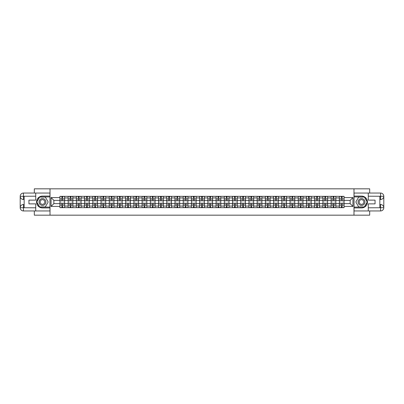 <?xml version="1.0" encoding="UTF-8"?>
<svg xmlns="http://www.w3.org/2000/svg" width="404" height="404" viewBox="0 0 404 404"><rect width="100%" height="100%" fill="white"/><g stroke="black" fill="none" stroke-linecap="round" stroke-linejoin="round"><path stroke-width="0.61" d="M34.32 210.954L34.32 215.17L369.68 215.17L369.68 210.954M369.68 193.046L369.68 188.83L34.32 188.83L34.32 193.046M68.14 207.661L68.14 197.945L64.66 197.945L64.66 207.661M64.66 197.945L64.66 196.339M68.14 197.945L68.14 196.339M72.882 196.339L72.882 207.661M76.356 207.661L76.356 196.339M81.098 196.339L81.098 207.661M84.577 207.661L84.577 196.339M89.314 196.339L89.314 207.661M92.794 207.661L92.794 196.339M97.536 196.339L97.536 207.661M101.01 207.661L101.01 196.339M105.752 196.339L105.752 207.661M109.232 207.661L109.232 196.339M113.973 196.339L113.973 207.661M117.448 207.661L117.448 196.339M122.19 196.339L122.19 207.661M125.664 207.661L125.664 196.339M130.406 196.339L130.406 207.661M133.886 207.661L133.886 196.339M138.628 196.339L138.628 207.661M142.102 207.661L142.102 196.339M146.844 196.339L146.844 207.661M150.318 207.661L150.318 196.339M155.06 196.339L155.06 207.661M158.54 207.661L158.54 196.339M163.282 196.339L163.282 207.661M166.756 207.661L166.756 196.339M171.498 196.339L171.498 207.661M174.977 207.661L174.977 196.339M179.714 196.339L179.714 207.661M183.194 207.661L183.194 196.339M187.936 196.339L187.936 207.661M191.41 207.661L191.41 196.339M196.152 196.339L196.152 207.661M199.632 207.661L199.632 196.339M204.368 196.339L204.368 207.661M207.848 207.661L207.848 196.339M212.59 196.339L212.59 207.661M216.064 207.661L216.064 196.339M220.806 196.339L220.806 207.661M224.286 207.661L224.286 196.339M229.023 196.339L229.023 207.661M232.502 207.661L232.502 196.339M237.244 196.339L237.244 207.661M240.718 207.661L240.718 196.339M245.46 196.339L245.46 207.661M248.94 207.661L248.94 196.339M253.682 196.339L253.682 207.661M257.156 207.661L257.156 196.339M261.898 196.339L261.898 207.661M265.372 207.661L265.372 196.339M270.114 196.339L270.114 207.661M273.594 207.661L273.594 196.339M278.336 196.339L278.336 207.661M281.81 207.661L281.81 196.339M286.552 196.339L286.552 207.661M290.027 207.661L290.027 196.339M294.769 196.339L294.769 207.661M298.248 207.661L298.248 196.339M302.99 196.339L302.99 207.661M306.464 207.661L306.464 196.339M311.206 196.339L311.206 207.661M314.686 207.661L314.686 196.339M319.423 196.339L319.423 207.661M322.902 207.661L322.902 196.339M327.644 196.339L327.644 207.661M331.118 207.661L331.118 196.339M335.86 196.339L335.86 207.661M339.34 207.661L339.34 196.339M339.34 203.631L335.86 203.631M331.118 203.631L327.644 203.631M322.902 203.631L319.423 203.631M314.686 203.631L311.206 203.631M306.464 203.631L302.99 203.631M298.248 203.631L294.769 203.631M290.027 203.631L286.552 203.631M281.81 203.631L278.336 203.631M273.594 203.631L270.114 203.631M265.372 203.631L261.898 203.631M257.156 203.631L253.682 203.631M248.94 203.631L245.46 203.631M240.718 203.631L237.244 203.631M232.502 203.631L229.023 203.631M224.286 203.631L220.806 203.631M216.064 203.631L212.59 203.631M207.848 203.631L204.368 203.631M199.632 203.631L196.152 203.631M191.41 203.631L187.936 203.631M183.194 203.631L179.714 203.631M174.977 203.631L171.498 203.631M166.756 203.631L163.282 203.631M158.54 203.631L155.06 203.631M150.318 203.631L146.844 203.631M142.102 203.631L138.628 203.631M133.886 203.631L130.406 203.631M125.664 203.631L122.19 203.631M117.448 203.631L113.973 203.631M109.232 203.631L105.752 203.631M101.01 203.631L97.536 203.631M92.794 203.631L89.314 203.631M84.577 203.631L81.098 203.631M76.356 203.631L72.882 203.631M68.14 203.631L64.66 203.631M339.34 200.369L335.86 200.369M331.118 200.369L327.644 200.369M322.902 200.369L319.423 200.369M314.686 200.369L311.206 200.369M306.464 200.369L302.99 200.369M298.248 200.369L294.769 200.369M290.027 200.369L286.552 200.369M281.81 200.369L278.336 200.369M273.594 200.369L270.114 200.369M265.372 200.369L261.898 200.369M257.156 200.369L253.682 200.369M248.94 200.369L245.46 200.369M240.718 200.369L237.244 200.369M232.502 200.369L229.023 200.369M224.286 200.369L220.806 200.369M216.064 200.369L212.59 200.369M207.848 200.369L204.368 200.369M199.632 200.369L196.152 200.369M191.41 200.369L187.936 200.369M183.194 200.369L179.714 200.369M174.977 200.369L171.498 200.369M166.756 200.369L163.282 200.369M158.54 200.369L155.06 200.369M150.318 200.369L146.844 200.369M142.102 200.369L138.628 200.369M133.886 200.369L130.406 200.369M125.664 200.369L122.19 200.369M117.448 200.369L113.973 200.369M109.232 200.369L105.752 200.369M101.01 200.369L97.536 200.369M92.794 200.369L89.314 200.369M84.577 200.369L81.098 200.369M76.356 200.369L72.882 200.369M68.14 200.369L64.66 200.369M53.863 203.631L59.923 203.631L59.923 200.369L53.863 200.369L53.863 203.631L51.071 206.424L51.071 197.576L59.923 197.576L59.923 200.369M344.077 200.369L344.077 203.631L350.137 203.631L350.137 200.369L344.077 200.369L344.077 196.339L59.923 196.339L59.923 197.576M344.077 197.576L352.929 197.576L352.929 206.424L344.077 206.424L344.077 203.631M59.923 203.631L59.923 207.661L344.077 207.661L344.077 206.424M59.923 206.424L51.071 206.424M353.985 215.17L353.985 188.83M50.015 215.17L50.015 188.83M62.741 206.873L61.842 206.873M61.842 197.127L62.741 197.127M70.958 206.873L70.064 206.873M70.064 197.127L70.958 197.127M79.174 206.873L78.28 206.873M78.28 197.127L79.174 197.127M87.395 206.873L86.496 206.873M86.496 197.127L87.395 197.127M95.612 206.873L94.718 206.873M94.718 197.127L95.612 197.127M103.828 206.873L102.934 206.873M102.934 197.127L103.828 197.127M112.049 206.873L111.15 206.873M111.15 197.127L112.049 197.127M120.266 206.873L119.372 206.873M119.372 197.127L120.266 197.127M128.482 206.873L127.588 206.873M127.588 197.127L128.482 197.127M136.703 206.873L135.805 206.873M135.805 197.127L136.703 197.127M144.92 206.873L144.026 206.873M144.026 197.127L144.92 197.127M153.141 206.873L152.242 206.873M152.242 197.127L153.141 197.127M161.358 206.873L160.464 206.873M160.464 197.127L161.358 197.127M169.574 206.873L168.68 206.873M168.68 197.127L169.574 197.127M177.795 206.873L176.896 206.873M176.896 197.127L177.795 197.127M186.012 206.873L185.118 206.873M185.118 197.127L186.012 197.127M194.228 206.873L193.334 206.873M193.334 197.127L194.228 197.127M202.449 206.873L201.551 206.873M201.551 197.127L202.449 197.127M210.666 206.873L209.772 206.873M209.772 197.127L210.666 197.127M218.882 206.873L217.988 206.873M217.988 197.127L218.882 197.127M227.104 206.873L226.205 206.873M226.205 197.127L227.104 197.127M235.32 206.873L234.426 206.873M234.426 197.127L235.32 197.127M243.536 206.873L242.642 206.873M242.642 197.127L243.536 197.127M251.758 206.873L250.859 206.873M250.859 197.127L251.758 197.127M259.974 206.873L259.08 206.873M259.08 197.127L259.974 197.127M268.195 206.873L267.296 206.873M267.296 197.127L268.195 197.127M276.412 206.873L275.518 206.873M275.518 197.127L276.412 197.127M284.628 206.873L283.734 206.873M283.734 197.127L284.628 197.127M292.849 206.873L291.951 206.873M291.951 197.127L292.849 197.127M301.066 206.873L300.172 206.873M300.172 197.127L301.066 197.127M309.282 206.873L308.388 206.873M308.388 197.127L309.282 197.127M317.504 206.873L316.605 206.873M316.605 197.127L317.504 197.127M325.72 206.873L324.826 206.873M324.826 197.127L325.72 197.127M333.936 206.873L333.042 206.873M333.042 197.127L333.936 197.127M342.158 206.873L341.259 206.873M341.259 197.127L342.158 197.127M51.071 197.576L53.863 200.369M350.137 203.631L352.929 206.424M350.137 200.369L352.929 197.576M62.741 200.869L62.741 196.389L64.635 196.389L64.635 200.869L62.741 200.869M61.842 197.076L62.741 197.076M61.842 196.389L59.949 196.389L59.949 200.869L61.842 200.869L61.842 196.389L62.741 196.389M61.842 203.131L61.842 207.611L59.949 207.611L59.949 203.131L61.842 203.131M62.741 206.924L61.842 206.924M62.741 207.611L64.635 207.611L64.635 203.131L62.741 203.131L62.741 207.611L61.842 207.611M70.958 200.869L70.958 196.389L72.856 196.389L72.856 200.869L70.958 200.869M70.064 197.076L70.958 197.076M70.064 196.389L68.165 196.389L68.165 200.869L70.064 200.869L70.064 196.389L70.958 196.389M79.174 200.869L79.174 196.389L81.073 196.389L81.073 200.869L79.174 200.869M78.28 197.076L79.174 197.076M78.28 196.389L76.381 196.389L76.381 200.869L78.28 200.869L78.28 196.389L79.174 196.389M24.149 199.495L23.442 199.495A3.242 3.242 0 0 1 20.2 196.283A3.242 3.242 0 0 1 23.442 193.046L49.965 193.046L49.965 196.071L42.486 196.071A5.929 5.929 0 0 0 36.557 202A5.929 5.929 0 0 0 42.486 207.929L49.965 207.929L49.965 210.954L23.442 210.954A3.242 3.242 0 0 1 20.2 207.717A3.242 3.242 0 0 1 23.442 204.505L24.149 204.505M49.965 207.929L49.965 196.071M35.739 193.046L35.739 200.132L28.947 200.132L28.947 203.868L35.739 203.868L35.739 210.954M23.442 199.495A3.242 3.242 0 0 1 20.2 196.283L23.442 196.339L23.442 199.495A3.242 3.242 0 0 1 20.2 196.283L20.2 207.717L35.739 207.792M23.442 207.792L23.442 210.954A3.242 3.242 0 0 1 20.2 207.717A3.242 3.242 0 0 1 23.442 204.505L23.442 207.661L24.149 207.661L24.149 196.339L23.442 196.339M49.965 196.915L39.547 196.915L36.612 202L39.547 207.085L49.965 207.085M379.851 204.505L380.558 204.505A3.242 3.242 0 0 1 383.8 207.717A3.242 3.242 0 0 1 380.558 210.954L354.035 210.954L354.035 207.929L361.514 207.929A5.929 5.929 0 0 0 367.443 202A5.929 5.929 0 0 0 361.514 196.071L354.035 196.071L354.035 193.046L380.558 193.046A3.242 3.242 0 0 1 383.8 196.283A3.242 3.242 0 0 1 380.558 199.495L379.851 199.495M354.035 196.071L354.035 207.929M368.261 210.954L368.261 203.868L375.053 203.868L375.053 200.132L368.261 200.132L368.261 193.046M380.558 204.505A3.242 3.242 0 0 1 383.8 207.717L380.558 207.661L380.558 204.505A3.242 3.242 0 0 1 383.8 207.717L383.8 196.283L368.261 196.208M380.558 196.208L380.558 193.046A3.242 3.242 0 0 1 383.8 196.283A3.242 3.242 0 0 1 380.558 199.495L380.558 196.339L379.851 196.339L379.851 207.661L380.558 207.661M354.035 207.085L364.453 207.085L367.387 202L364.453 196.915L354.035 196.915M39.062 202A3.424 3.424 0 0 0 42.486 205.424A3.424 3.424 0 0 0 45.91 202A3.424 3.424 0 0 0 42.486 198.576A3.424 3.424 0 0 0 39.062 202M40.137 202A2.343 2.343 0 0 0 42.486 204.343A2.343 2.343 0 0 0 44.829 202A2.343 2.343 0 0 0 42.486 199.657A2.343 2.343 0 0 0 40.137 202M45.329 197.076L48.172 202L45.329 206.924L39.642 206.924L36.794 202L39.642 197.076L45.329 197.076M358.09 202A3.424 3.424 0 0 0 361.514 205.424A3.424 3.424 0 0 0 364.938 202A3.424 3.424 0 0 0 361.514 198.576A3.424 3.424 0 0 0 358.09 202M359.171 202A2.343 2.343 0 0 0 361.514 204.343A2.343 2.343 0 0 0 363.863 202A2.343 2.343 0 0 0 361.514 199.657A2.343 2.343 0 0 0 359.171 202M364.358 197.076L367.206 202L364.358 206.924L358.671 206.924L355.828 202L358.671 197.076L364.358 197.076M70.064 203.131L70.064 207.611L68.165 207.611L68.165 203.131L70.064 203.131M70.958 206.924L70.064 206.924M70.958 207.611L72.856 207.611L72.856 203.131L70.958 203.131L70.958 207.611L70.064 207.611M78.28 203.131L78.28 207.611L76.381 207.611L76.381 203.131L78.28 203.131M79.174 206.924L78.28 206.924M79.174 207.611L81.073 207.611L81.073 203.131L79.174 203.131L79.174 207.611L78.28 207.611M87.395 200.869L87.395 196.389L89.289 196.389L89.289 200.869L87.395 200.869M86.496 197.076L87.395 197.076M86.496 196.389L84.603 196.389L84.603 200.869L86.496 200.869L86.496 196.389L87.395 196.389M95.612 200.869L95.612 196.389L97.51 196.389L97.51 200.869L95.612 200.869M94.718 197.076L95.612 197.076M94.718 196.389L92.819 196.389L92.819 200.869L94.718 200.869L94.718 196.389L95.612 196.389M103.828 200.869L103.828 196.389L105.727 196.389L105.727 200.869L103.828 200.869M102.934 197.076L103.828 197.076M102.934 196.389L101.04 196.389L101.04 200.869L102.934 200.869L102.934 196.389L103.828 196.389M86.496 203.131L86.496 207.611L84.603 207.611L84.603 203.131L86.496 203.131M87.395 206.924L86.496 206.924M87.395 207.611L89.289 207.611L89.289 203.131L87.395 203.131L87.395 207.611L86.496 207.611M94.718 203.131L94.718 207.611L92.819 207.611L92.819 203.131L94.718 203.131M95.612 206.924L94.718 206.924M95.612 207.611L97.51 207.611L97.51 203.131L95.612 203.131L95.612 207.611L94.718 207.611M102.934 203.131L102.934 207.611L101.04 207.611L101.04 203.131L102.934 203.131M103.828 206.924L102.934 206.924M103.828 207.611L105.727 207.611L105.727 203.131L103.828 203.131L103.828 207.611L102.934 207.611M112.049 200.869L112.049 196.389L113.943 196.389L113.943 200.869L112.049 200.869M111.15 197.076L112.049 197.076M111.15 196.389L109.257 196.389L109.257 200.869L111.15 200.869L111.15 196.389L112.049 196.389M111.15 203.131L111.15 207.611L109.257 207.611L109.257 203.131L111.15 203.131M112.049 206.924L111.15 206.924M112.049 207.611L113.943 207.611L113.943 203.131L112.049 203.131L112.049 207.611L111.15 207.611M120.266 200.869L120.266 196.389L122.165 196.389L122.165 200.869L120.266 200.869M119.372 197.076L120.266 197.076M119.372 196.389L117.473 196.389L117.473 200.869L119.372 200.869L119.372 196.389L120.266 196.389M119.372 203.131L119.372 207.611L117.473 207.611L117.473 203.131L119.372 203.131M120.266 206.924L119.372 206.924M120.266 207.611L122.165 207.611L122.165 203.131L120.266 203.131L120.266 207.611L119.372 207.611M128.482 200.869L128.482 196.389L130.381 196.389L130.381 200.869L128.482 200.869M127.588 197.076L128.482 197.076M127.588 196.389L125.695 196.389L125.695 200.869L127.588 200.869L127.588 196.389L128.482 196.389M127.588 203.131L127.588 207.611L125.695 207.611L125.695 203.131L127.588 203.131M128.482 206.924L127.588 206.924M128.482 207.611L130.381 207.611L130.381 203.131L128.482 203.131L128.482 207.611L127.588 207.611M136.703 200.869L136.703 196.389L138.597 196.389L138.597 200.869L136.703 200.869M135.805 197.076L136.703 197.076M135.805 196.389L133.911 196.389L133.911 200.869L135.805 200.869L135.805 196.389L136.703 196.389M135.805 203.131L135.805 207.611L133.911 207.611L133.911 203.131L135.805 203.131M136.703 206.924L135.805 206.924M136.703 207.611L138.597 207.611L138.597 203.131L136.703 203.131L136.703 207.611L135.805 207.611M144.92 200.869L144.92 196.389L146.819 196.389L146.819 200.869L144.92 200.869M144.026 197.076L144.92 197.076M144.026 196.389L142.127 196.389L142.127 200.869L144.026 200.869L144.026 196.389L144.92 196.389M153.141 200.869L153.141 196.389L155.035 196.389L155.035 200.869L153.141 200.869M152.242 197.076L153.141 197.076M152.242 196.389L150.349 196.389L150.349 200.869L152.242 200.869L152.242 196.389L153.141 196.389M161.358 200.869L161.358 196.389L163.251 196.389L163.251 200.869L161.358 200.869M160.464 197.076L161.358 197.076M160.464 196.389L158.565 196.389L158.565 200.869L160.464 200.869L160.464 196.389L161.358 196.389M169.574 200.869L169.574 196.389L171.473 196.389L171.473 200.869L169.574 200.869M168.68 197.076L169.574 197.076M168.68 196.389L166.781 196.389L166.781 200.869L168.68 200.869L168.68 196.389L169.574 196.389M177.795 200.869L177.795 196.389L179.689 196.389L179.689 200.869L177.795 200.869M176.896 197.076L177.795 197.076M176.896 196.389L175.003 196.389L175.003 200.869L176.896 200.869L176.896 196.389L177.795 196.389M186.012 200.869L186.012 196.389L187.911 196.389L187.911 200.869L186.012 200.869M185.118 197.076L186.012 197.076M185.118 196.389L183.219 196.389L183.219 200.869L185.118 200.869L185.118 196.389L186.012 196.389M144.026 203.131L144.026 207.611L142.127 207.611L142.127 203.131L144.026 203.131M144.92 206.924L144.026 206.924M144.92 207.611L146.819 207.611L146.819 203.131L144.92 203.131L144.92 207.611L144.026 207.611M152.242 203.131L152.242 207.611L150.349 207.611L150.349 203.131L152.242 203.131M153.141 206.924L152.242 206.924M153.141 207.611L155.035 207.611L155.035 203.131L153.141 203.131L153.141 207.611L152.242 207.611M160.464 203.131L160.464 207.611L158.565 207.611L158.565 203.131L160.464 203.131M161.358 206.924L160.464 206.924M161.358 207.611L163.251 207.611L163.251 203.131L161.358 203.131L161.358 207.611L160.464 207.611M168.68 203.131L168.68 207.611L166.781 207.611L166.781 203.131L168.68 203.131M169.574 206.924L168.68 206.924M169.574 207.611L171.473 207.611L171.473 203.131L169.574 203.131L169.574 207.611L168.68 207.611M176.896 203.131L176.896 207.611L175.003 207.611L175.003 203.131L176.896 203.131M177.795 206.924L176.896 206.924M177.795 207.611L179.689 207.611L179.689 203.131L177.795 203.131L177.795 207.611L176.896 207.611M185.118 203.131L185.118 207.611L183.219 207.611L183.219 203.131L185.118 203.131M186.012 206.924L185.118 206.924M186.012 207.611L187.911 207.611L187.911 203.131L186.012 203.131L186.012 207.611L185.118 207.611M194.228 200.869L194.228 196.389L196.127 196.389L196.127 200.869L194.228 200.869M193.334 197.076L194.228 197.076M193.334 196.389L191.435 196.389L191.435 200.869L193.334 200.869L193.334 196.389L194.228 196.389M193.334 203.131L193.334 207.611L191.435 207.611L191.435 203.131L193.334 203.131M194.228 206.924L193.334 206.924M194.228 207.611L196.127 207.611L196.127 203.131L194.228 203.131L194.228 207.611L193.334 207.611M202.449 200.869L202.449 196.389L204.343 196.389L204.343 200.869L202.449 200.869M201.551 197.076L202.449 197.076M201.551 196.389L199.657 196.389L199.657 200.869L201.551 200.869L201.551 196.389L202.449 196.389M201.551 203.131L201.551 207.611L199.657 207.611L199.657 203.131L201.551 203.131M202.449 206.924L201.551 206.924M202.449 207.611L204.343 207.611L204.343 203.131L202.449 203.131L202.449 207.611L201.551 207.611M210.666 200.869L210.666 196.389L212.565 196.389L212.565 200.869L210.666 200.869M209.772 197.076L210.666 197.076M209.772 196.389L207.873 196.389L207.873 200.869L209.772 200.869L209.772 196.389L210.666 196.389M209.772 203.131L209.772 207.611L207.873 207.611L207.873 203.131L209.772 203.131M210.666 206.924L209.772 206.924M210.666 207.611L212.565 207.611L212.565 203.131L210.666 203.131L210.666 207.611L209.772 207.611M218.882 200.869L218.882 196.389L220.781 196.389L220.781 200.869L218.882 200.869M217.988 197.076L218.882 197.076M217.988 196.389L216.089 196.389L216.089 200.869L217.988 200.869L217.988 196.389L218.882 196.389M217.988 203.131L217.988 207.611L216.089 207.611L216.089 203.131L217.988 203.131M218.882 206.924L217.988 206.924M218.882 207.611L220.781 207.611L220.781 203.131L218.882 203.131L218.882 207.611L217.988 207.611M227.104 200.869L227.104 196.389L228.997 196.389L228.997 200.869L227.104 200.869M226.205 197.076L227.104 197.076M226.205 196.389L224.311 196.389L224.311 200.869L226.205 200.869L226.205 196.389L227.104 196.389M226.205 203.131L226.205 207.611L224.311 207.611L224.311 203.131L226.205 203.131M227.104 206.924L226.205 206.924M227.104 207.611L228.997 207.611L228.997 203.131L227.104 203.131L227.104 207.611L226.205 207.611M235.32 200.869L235.32 196.389L237.219 196.389L237.219 200.869L235.32 200.869M234.426 197.076L235.32 197.076M234.426 196.389L232.527 196.389L232.527 200.869L234.426 200.869L234.426 196.389L235.32 196.389M234.426 203.131L234.426 207.611L232.527 207.611L232.527 203.131L234.426 203.131M235.32 206.924L234.426 206.924M235.32 207.611L237.219 207.611L237.219 203.131L235.32 203.131L235.32 207.611L234.426 207.611M243.536 200.869L243.536 196.389L245.435 196.389L245.435 200.869L243.536 200.869M242.642 197.076L243.536 197.076M242.642 196.389L240.749 196.389L240.749 200.869L242.642 200.869L242.642 196.389L243.536 196.389M242.642 203.131L242.642 207.611L240.749 207.611L240.749 203.131L242.642 203.131M243.536 206.924L242.642 206.924M243.536 207.611L245.435 207.611L245.435 203.131L243.536 203.131L243.536 207.611L242.642 207.611M251.758 200.869L251.758 196.389L253.651 196.389L253.651 200.869L251.758 200.869M250.859 197.076L251.758 197.076M250.859 196.389L248.965 196.389L248.965 200.869L250.859 200.869L250.859 196.389L251.758 196.389M250.859 203.131L250.859 207.611L248.965 207.611L248.965 203.131L250.859 203.131M251.758 206.924L250.859 206.924M251.758 207.611L253.651 207.611L253.651 203.131L251.758 203.131L251.758 207.611L250.859 207.611M259.974 200.869L259.974 196.389L261.873 196.389L261.873 200.869L259.974 200.869M259.08 197.076L259.974 197.076M259.08 196.389L257.181 196.389L257.181 200.869L259.08 200.869L259.08 196.389L259.974 196.389M259.08 203.131L259.08 207.611L257.181 207.611L257.181 203.131L259.08 203.131M259.974 206.924L259.08 206.924M259.974 207.611L261.873 207.611L261.873 203.131L259.974 203.131L259.974 207.611L259.08 207.611M268.195 200.869L268.195 196.389L270.089 196.389L270.089 200.869L268.195 200.869M267.296 197.076L268.195 197.076M267.296 196.389L265.403 196.389L265.403 200.869L267.296 200.869L267.296 196.389L268.195 196.389M267.296 203.131L267.296 207.611L265.403 207.611L265.403 203.131L267.296 203.131M268.195 206.924L267.296 206.924M268.195 207.611L270.089 207.611L270.089 203.131L268.195 203.131L268.195 207.611L267.296 207.611M276.412 200.869L276.412 196.389L278.305 196.389L278.305 200.869L276.412 200.869M275.518 197.076L276.412 197.076M275.518 196.389L273.619 196.389L273.619 200.869L275.518 200.869L275.518 196.389L276.412 196.389M275.518 203.131L275.518 207.611L273.619 207.611L273.619 203.131L275.518 203.131M276.412 206.924L275.518 206.924M276.412 207.611L278.305 207.611L278.305 203.131L276.412 203.131L276.412 207.611L275.518 207.611M284.628 200.869L284.628 196.389L286.527 196.389L286.527 200.869L284.628 200.869M283.734 197.076L284.628 197.076M283.734 196.389L281.835 196.389L281.835 200.869L283.734 200.869L283.734 196.389L284.628 196.389M283.734 203.131L283.734 207.611L281.835 207.611L281.835 203.131L283.734 203.131M284.628 206.924L283.734 206.924M284.628 207.611L286.527 207.611L286.527 203.131L284.628 203.131L284.628 207.611L283.734 207.611M292.849 200.869L292.849 196.389L294.743 196.389L294.743 200.869L292.849 200.869M291.951 197.076L292.849 197.076M291.951 196.389L290.057 196.389L290.057 200.869L291.951 200.869L291.951 196.389L292.849 196.389M291.951 203.131L291.951 207.611L290.057 207.611L290.057 203.131L291.951 203.131M292.849 206.924L291.951 206.924M292.849 207.611L294.743 207.611L294.743 203.131L292.849 203.131L292.849 207.611L291.951 207.611M301.066 200.869L301.066 196.389L302.96 196.389L302.96 200.869L301.066 200.869M300.172 197.076L301.066 197.076M300.172 196.389L298.273 196.389L298.273 200.869L300.172 200.869L300.172 196.389L301.066 196.389M300.172 203.131L300.172 207.611L298.273 207.611L298.273 203.131L300.172 203.131M301.066 206.924L300.172 206.924M301.066 207.611L302.96 207.611L302.96 203.131L301.066 203.131L301.066 207.611L300.172 207.611M309.282 200.869L309.282 196.389L311.181 196.389L311.181 200.869L309.282 200.869M308.388 197.076L309.282 197.076M308.388 196.389L306.49 196.389L306.49 200.869L308.388 200.869L308.388 196.389L309.282 196.389M308.388 203.131L308.388 207.611L306.49 207.611L306.49 203.131L308.388 203.131M309.282 206.924L308.388 206.924M309.282 207.611L311.181 207.611L311.181 203.131L309.282 203.131L309.282 207.611L308.388 207.611M317.504 200.869L317.504 196.389L319.397 196.389L319.397 200.869L317.504 200.869M316.605 197.076L317.504 197.076M316.605 196.389L314.711 196.389L314.711 200.869L316.605 200.869L316.605 196.389L317.504 196.389M316.605 203.131L316.605 207.611L314.711 207.611L314.711 203.131L316.605 203.131M317.504 206.924L316.605 206.924M317.504 207.611L319.397 207.611L319.397 203.131L317.504 203.131L317.504 207.611L316.605 207.611M325.72 200.869L325.72 196.389L327.619 196.389L327.619 200.869L325.72 200.869M324.826 197.076L325.72 197.076M324.826 196.389L322.927 196.389L322.927 200.869L324.826 200.869L324.826 196.389L325.72 196.389M324.826 203.131L324.826 207.611L322.927 207.611L322.927 203.131L324.826 203.131M325.72 206.924L324.826 206.924M325.72 207.611L327.619 207.611L327.619 203.131L325.72 203.131L325.72 207.611L324.826 207.611M333.936 200.869L333.936 196.389L335.835 196.389L335.835 200.869L333.936 200.869M333.042 197.076L333.936 197.076M333.042 196.389L331.144 196.389L331.144 200.869L333.042 200.869L333.042 196.389L333.936 196.389M333.042 203.131L333.042 207.611L331.144 207.611L331.144 203.131L333.042 203.131M333.936 206.924L333.042 206.924M333.936 207.611L335.835 207.611L335.835 203.131L333.936 203.131L333.936 207.611L333.042 207.611M342.158 200.869L342.158 196.389L344.051 196.389L344.051 200.869L342.158 200.869M341.259 197.076L342.158 197.076M341.259 196.389L339.365 196.389L339.365 200.869L341.259 200.869L341.259 196.389L342.158 196.389M341.259 203.131L341.259 207.611L339.365 207.611L339.365 203.131L341.259 203.131M342.158 206.924L341.259 206.924M342.158 207.611L344.051 207.611L344.051 203.131L342.158 203.131L342.158 207.611L341.259 207.611M331.118 197.945L327.644 197.945M322.902 197.945L319.423 197.945M314.686 197.945L311.206 197.945M306.464 197.945L302.99 197.945M298.248 197.945L294.769 197.945M290.027 197.945L286.552 197.945M281.81 197.945L278.336 197.945M273.594 197.945L270.114 197.945M265.372 197.945L261.898 197.945M257.156 197.945L253.682 197.945M248.94 197.945L245.46 197.945M240.718 197.945L237.244 197.945M232.502 197.945L229.023 197.945M224.286 197.945L220.806 197.945M216.064 197.945L212.59 197.945M207.848 197.945L204.368 197.945M199.632 197.945L196.152 197.945M191.41 197.945L187.936 197.945M183.194 197.945L179.714 197.945M174.977 197.945L171.498 197.945M166.756 197.945L163.282 197.945M158.54 197.945L155.06 197.945M150.318 197.945L146.844 197.945M142.102 197.945L138.628 197.945M133.886 197.945L130.406 197.945M125.664 197.945L122.19 197.945M117.448 197.945L113.973 197.945M109.232 197.945L105.752 197.945M101.01 197.945L97.536 197.945M92.794 197.945L89.314 197.945M84.577 197.945L81.098 197.945M76.356 197.945L72.882 197.945M339.34 197.945L335.86 197.945M331.118 206.055L327.644 206.055M322.902 206.055L319.423 206.055M314.686 206.055L311.206 206.055M306.464 206.055L302.99 206.055M298.248 206.055L294.769 206.055M290.027 206.055L286.552 206.055M281.81 206.055L278.336 206.055M273.594 206.055L270.114 206.055M265.372 206.055L261.898 206.055M257.156 206.055L253.682 206.055M248.94 206.055L245.46 206.055M240.718 206.055L237.244 206.055M232.502 206.055L229.023 206.055M224.286 206.055L220.806 206.055M216.064 206.055L212.59 206.055M207.848 206.055L204.368 206.055M199.632 206.055L196.152 206.055M191.41 206.055L187.936 206.055M183.194 206.055L179.714 206.055M174.977 206.055L171.498 206.055M166.756 206.055L163.282 206.055M158.54 206.055L155.06 206.055M150.318 206.055L146.844 206.055M142.102 206.055L138.628 206.055M133.886 206.055L130.406 206.055M125.664 206.055L122.19 206.055M117.448 206.055L113.973 206.055M109.232 206.055L105.752 206.055M101.01 206.055L97.536 206.055M92.794 206.055L89.314 206.055M84.577 206.055L81.098 206.055M76.356 206.055L72.882 206.055M68.14 206.055L64.66 206.055M339.34 206.055L335.86 206.055M62.741 200.758L64.635 200.758M62.741 198.975L64.635 198.975M59.949 200.758L61.842 200.758M59.949 198.975L61.842 198.975M61.842 203.242L59.949 203.242M61.842 205.025L59.949 205.025M64.635 203.242L62.741 203.242M64.635 205.025L62.741 205.025M70.958 200.758L72.856 200.758M70.958 198.975L72.856 198.975M68.165 200.758L70.064 200.758M68.165 198.975L70.064 198.975M79.174 200.758L81.073 200.758M79.174 198.975L81.073 198.975M76.381 200.758L78.28 200.758M76.381 198.975L78.28 198.975M35.739 196.208L23.366 196.263M20.2 207.717A3.242 3.242 0 0 1 23.442 204.505M20.2 196.283A3.242 3.242 0 0 1 23.442 193.046L23.442 196.208M368.261 207.792L380.634 207.737M383.8 196.283A3.242 3.242 0 0 1 380.558 199.495M383.8 207.717A3.242 3.242 0 0 1 380.558 210.954L380.558 207.792M70.064 203.242L68.165 203.242M70.064 205.025L68.165 205.025M72.856 203.242L70.958 203.242M72.856 205.025L70.958 205.025M78.28 203.242L76.381 203.242M78.28 205.025L76.381 205.025M81.073 203.242L79.174 203.242M81.073 205.025L79.174 205.025M87.395 200.758L89.289 200.758M87.395 198.975L89.289 198.975M84.603 200.758L86.496 200.758M84.603 198.975L86.496 198.975M95.612 200.758L97.51 200.758M95.612 198.975L97.51 198.975M92.819 200.758L94.718 200.758M92.819 198.975L94.718 198.975M103.828 200.758L105.727 200.758M103.828 198.975L105.727 198.975M101.04 200.758L102.934 200.758M101.04 198.975L102.934 198.975M86.496 203.242L84.603 203.242M86.496 205.025L84.603 205.025M89.289 203.242L87.395 203.242M89.289 205.025L87.395 205.025M94.718 203.242L92.819 203.242M94.718 205.025L92.819 205.025M97.51 203.242L95.612 203.242M97.51 205.025L95.612 205.025M102.934 203.242L101.04 203.242M102.934 205.025L101.04 205.025M105.727 203.242L103.828 203.242M105.727 205.025L103.828 205.025M112.049 200.758L113.943 200.758M112.049 198.975L113.943 198.975M109.257 200.758L111.15 200.758M109.257 198.975L111.15 198.975M111.15 203.242L109.257 203.242M111.15 205.025L109.257 205.025M113.943 203.242L112.049 203.242M113.943 205.025L112.049 205.025M120.266 200.758L122.165 200.758M120.266 198.975L122.165 198.975M117.473 200.758L119.372 200.758M117.473 198.975L119.372 198.975M119.372 203.242L117.473 203.242M119.372 205.025L117.473 205.025M122.165 203.242L120.266 203.242M122.165 205.025L120.266 205.025M128.482 200.758L130.381 200.758M128.482 198.975L130.381 198.975M125.695 200.758L127.588 200.758M125.695 198.975L127.588 198.975M127.588 203.242L125.695 203.242M127.588 205.025L125.695 205.025M130.381 203.242L128.482 203.242M130.381 205.025L128.482 205.025M136.703 200.758L138.597 200.758M136.703 198.975L138.597 198.975M133.911 200.758L135.805 200.758M133.911 198.975L135.805 198.975M135.805 203.242L133.911 203.242M135.805 205.025L133.911 205.025M138.597 203.242L136.703 203.242M138.597 205.025L136.703 205.025M144.92 200.758L146.819 200.758M144.92 198.975L146.819 198.975M142.127 200.758L144.026 200.758M142.127 198.975L144.026 198.975M153.141 200.758L155.035 200.758M153.141 198.975L155.035 198.975M150.349 200.758L152.242 200.758M150.349 198.975L152.242 198.975M161.358 200.758L163.251 200.758M161.358 198.975L163.251 198.975M158.565 200.758L160.464 200.758M158.565 198.975L160.464 198.975M169.574 200.758L171.473 200.758M169.574 198.975L171.473 198.975M166.781 200.758L168.68 200.758M166.781 198.975L168.68 198.975M177.795 200.758L179.689 200.758M177.795 198.975L179.689 198.975M175.003 200.758L176.896 200.758M175.003 198.975L176.896 198.975M186.012 200.758L187.911 200.758M186.012 198.975L187.911 198.975M183.219 200.758L185.118 200.758M183.219 198.975L185.118 198.975M144.026 203.242L142.127 203.242M144.026 205.025L142.127 205.025M146.819 203.242L144.92 203.242M146.819 205.025L144.92 205.025M152.242 203.242L150.349 203.242M152.242 205.025L150.349 205.025M155.035 203.242L153.141 203.242M155.035 205.025L153.141 205.025M160.464 203.242L158.565 203.242M160.464 205.025L158.565 205.025M163.251 203.242L161.358 203.242M163.251 205.025L161.358 205.025M168.68 203.242L166.781 203.242M168.68 205.025L166.781 205.025M171.473 203.242L169.574 203.242M171.473 205.025L169.574 205.025M176.896 203.242L175.003 203.242M176.896 205.025L175.003 205.025M179.689 203.242L177.795 203.242M179.689 205.025L177.795 205.025M185.118 203.242L183.219 203.242M185.118 205.025L183.219 205.025M187.911 203.242L186.012 203.242M187.911 205.025L186.012 205.025M194.228 200.758L196.127 200.758M194.228 198.975L196.127 198.975M191.435 200.758L193.334 200.758M191.435 198.975L193.334 198.975M193.334 203.242L191.435 203.242M193.334 205.025L191.435 205.025M196.127 203.242L194.228 203.242M196.127 205.025L194.228 205.025M202.449 200.758L204.343 200.758M202.449 198.975L204.343 198.975M199.657 200.758L201.551 200.758M199.657 198.975L201.551 198.975M201.551 203.242L199.657 203.242M201.551 205.025L199.657 205.025M204.343 203.242L202.449 203.242M204.343 205.025L202.449 205.025M210.666 200.758L212.565 200.758M210.666 198.975L212.565 198.975M207.873 200.758L209.772 200.758M207.873 198.975L209.772 198.975M209.772 203.242L207.873 203.242M209.772 205.025L207.873 205.025M212.565 203.242L210.666 203.242M212.565 205.025L210.666 205.025M218.882 200.758L220.781 200.758M218.882 198.975L220.781 198.975M216.089 200.758L217.988 200.758M216.089 198.975L217.988 198.975M217.988 203.242L216.089 203.242M217.988 205.025L216.089 205.025M220.781 203.242L218.882 203.242M220.781 205.025L218.882 205.025M227.104 200.758L228.997 200.758M227.104 198.975L228.997 198.975M224.311 200.758L226.205 200.758M224.311 198.975L226.205 198.975M226.205 203.242L224.311 203.242M226.205 205.025L224.311 205.025M228.997 203.242L227.104 203.242M228.997 205.025L227.104 205.025M235.32 200.758L237.219 200.758M235.32 198.975L237.219 198.975M232.527 200.758L234.426 200.758M232.527 198.975L234.426 198.975M234.426 203.242L232.527 203.242M234.426 205.025L232.527 205.025M237.219 203.242L235.32 203.242M237.219 205.025L235.32 205.025M243.536 200.758L245.435 200.758M243.536 198.975L245.435 198.975M240.749 200.758L242.642 200.758M240.749 198.975L242.642 198.975M242.642 203.242L240.749 203.242M242.642 205.025L240.749 205.025M245.435 203.242L243.536 203.242M245.435 205.025L243.536 205.025M251.758 200.758L253.651 200.758M251.758 198.975L253.651 198.975M248.965 200.758L250.859 200.758M248.965 198.975L250.859 198.975M250.859 203.242L248.965 203.242M250.859 205.025L248.965 205.025M253.651 203.242L251.758 203.242M253.651 205.025L251.758 205.025M259.974 200.758L261.873 200.758M259.974 198.975L261.873 198.975M257.181 200.758L259.08 200.758M257.181 198.975L259.08 198.975M259.08 203.242L257.181 203.242M259.08 205.025L257.181 205.025M261.873 203.242L259.974 203.242M261.873 205.025L259.974 205.025M268.195 200.758L270.089 200.758M268.195 198.975L270.089 198.975M265.403 200.758L267.296 200.758M265.403 198.975L267.296 198.975M267.296 203.242L265.403 203.242M267.296 205.025L265.403 205.025M270.089 203.242L268.195 203.242M270.089 205.025L268.195 205.025M276.412 200.758L278.305 200.758M276.412 198.975L278.305 198.975M273.619 200.758L275.518 200.758M273.619 198.975L275.518 198.975M275.518 203.242L273.619 203.242M275.518 205.025L273.619 205.025M278.305 203.242L276.412 203.242M278.305 205.025L276.412 205.025M284.628 200.758L286.527 200.758M284.628 198.975L286.527 198.975M281.835 200.758L283.734 200.758M281.835 198.975L283.734 198.975M283.734 203.242L281.835 203.242M283.734 205.025L281.835 205.025M286.527 203.242L284.628 203.242M286.527 205.025L284.628 205.025M292.849 200.758L294.743 200.758M292.849 198.975L294.743 198.975M290.057 200.758L291.951 200.758M290.057 198.975L291.951 198.975M291.951 203.242L290.057 203.242M291.951 205.025L290.057 205.025M294.743 203.242L292.849 203.242M294.743 205.025L292.849 205.025M301.066 200.758L302.96 200.758M301.066 198.975L302.96 198.975M298.273 200.758L300.172 200.758M298.273 198.975L300.172 198.975M300.172 203.242L298.273 203.242M300.172 205.025L298.273 205.025M302.96 203.242L301.066 203.242M302.96 205.025L301.066 205.025M309.282 200.758L311.181 200.758M309.282 198.975L311.181 198.975M306.49 200.758L308.388 200.758M306.49 198.975L308.388 198.975M308.388 203.242L306.49 203.242M308.388 205.025L306.49 205.025M311.181 203.242L309.282 203.242M311.181 205.025L309.282 205.025M317.504 200.758L319.397 200.758M317.504 198.975L319.397 198.975M314.711 200.758L316.605 200.758M314.711 198.975L316.605 198.975M316.605 203.242L314.711 203.242M316.605 205.025L314.711 205.025M319.397 203.242L317.504 203.242M319.397 205.025L317.504 205.025M325.72 200.758L327.619 200.758M325.72 198.975L327.619 198.975M322.927 200.758L324.826 200.758M322.927 198.975L324.826 198.975M324.826 203.242L322.927 203.242M324.826 205.025L322.927 205.025M327.619 203.242L325.72 203.242M327.619 205.025L325.72 205.025M333.936 200.758L335.835 200.758M333.936 198.975L335.835 198.975M331.144 200.758L333.042 200.758M331.144 198.975L333.042 198.975M333.042 203.242L331.144 203.242M333.042 205.025L331.144 205.025M335.835 203.242L333.936 203.242M335.835 205.025L333.936 205.025M342.158 200.758L344.051 200.758M342.158 198.975L344.051 198.975M339.365 200.758L341.259 200.758M339.365 198.975L341.259 198.975M341.259 203.242L339.365 203.242M341.259 205.025L339.365 205.025M344.051 203.242L342.158 203.242M344.051 205.025L342.158 205.025"/></g></svg>
